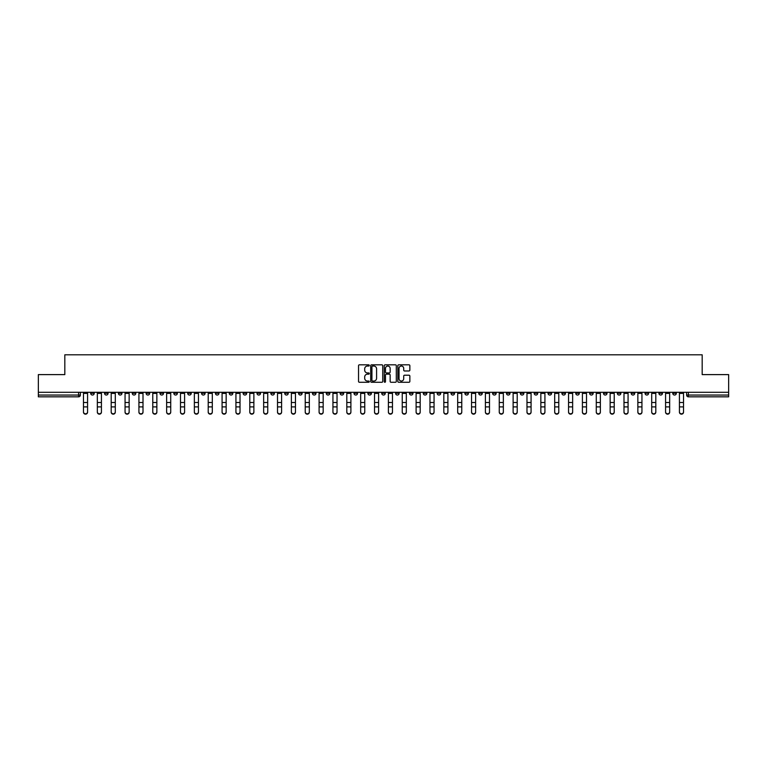 <?xml version="1.0" encoding="UTF-8"?>
<svg xmlns="http://www.w3.org/2000/svg" width="767" height="767" viewBox="0 0 767 767"><rect width="100%" height="100%" fill="white"/><g stroke="black" fill="none" stroke-linecap="round" stroke-linejoin="round"><path stroke-width="1.15" d="M369.282 365.437A0.614 0.614 0 0 0 368.678 364.824L359.407 364.824A0.872 0.872 0 0 0 358.534 365.696L358.534 381.4A0.872 0.872 0 0 0 359.407 382.273L368.678 382.273A0.614 0.614 0 0 0 369.282 381.659A0.614 0.614 0 0 0 368.678 381.046L367.479 381.046A2.79 2.79 0 0 1 364.689 378.256L364.689 376.952A2.79 2.79 0 0 1 367.479 374.162L368.678 374.162A0.614 0.614 0 0 0 369.282 373.548A0.614 0.614 0 0 0 368.678 372.935L367.479 372.935A2.79 2.79 0 0 1 364.689 370.145L364.689 368.841A2.79 2.79 0 0 1 367.479 366.051L368.678 366.051A0.614 0.614 0 0 0 369.282 365.437M645.047 392.292L645.047 393.27L648.604 393.27A1.774 1.774 0 0 1 646.83 395.043A1.774 1.774 0 0 1 645.047 393.27L645.047 392.292M548.031 392.292L548.031 393.27L551.588 393.27A1.774 1.774 0 0 1 549.814 395.043A1.774 1.774 0 0 1 548.031 393.27L548.031 392.292M478.742 392.292L478.742 393.27L482.29 393.27A1.774 1.774 0 0 1 480.516 395.043A1.774 1.774 0 0 1 478.742 393.27L478.742 392.292M464.879 393.27L464.879 392.292L464.879 393.27A1.774 1.774 0 0 0 466.652 395.043A1.774 1.774 0 0 1 464.879 393.27L468.436 393.27A1.774 1.774 0 0 1 466.652 395.043M437.161 392.292L437.161 393.27L440.718 393.27A1.774 1.774 0 0 1 438.935 395.043A1.774 1.774 0 0 1 437.161 393.27L437.161 392.292M423.298 393.27L423.298 392.292L423.298 393.27A1.774 1.774 0 0 0 425.081 395.043A1.774 1.774 0 0 1 423.298 393.27L426.855 393.27A1.774 1.774 0 0 1 425.081 395.043M409.444 393.27L409.444 392.292L409.444 393.27A1.774 1.774 0 0 0 411.217 395.043A1.774 1.774 0 0 1 409.444 393.27L412.991 393.27A1.774 1.774 0 0 1 411.217 395.043A1.774 1.774 0 0 0 412.991 393.27A1.774 1.774 0 0 1 411.217 395.043M367.863 393.27L367.863 392.292L367.863 393.27A1.774 1.774 0 0 0 369.636 395.043A1.774 1.774 0 0 1 367.863 393.27L371.42 393.27A1.774 1.774 0 0 1 369.636 395.043M354.009 392.292L354.009 393.27L357.556 393.27A1.774 1.774 0 0 1 355.783 395.043A1.774 1.774 0 0 1 354.009 393.27L354.009 392.292M340.145 392.292L340.145 393.27L343.702 393.27A1.774 1.774 0 0 1 341.919 395.043A1.774 1.774 0 0 1 340.145 393.27L340.145 392.292M326.282 392.292L326.282 393.27L329.839 393.27A1.774 1.774 0 0 1 328.065 395.043A1.774 1.774 0 0 1 326.282 393.27L326.282 392.292M312.428 393.27L312.428 392.292L312.428 393.27A1.774 1.774 0 0 0 314.202 395.043A1.774 1.774 0 0 1 312.428 393.27L315.985 393.27A1.774 1.774 0 0 1 314.202 395.043M284.71 392.292L284.71 393.27L288.258 393.27A1.774 1.774 0 0 1 286.484 395.043A1.774 1.774 0 0 1 284.71 393.27L284.71 392.292M270.847 393.27L270.847 392.292L270.847 393.27A1.774 1.774 0 0 0 272.63 395.043A1.774 1.774 0 0 1 270.847 393.27L274.404 393.27A1.774 1.774 0 0 1 272.63 395.043A1.774 1.774 0 0 0 274.404 393.27A1.774 1.774 0 0 1 272.63 395.043M187.694 392.292L187.694 393.27L191.242 393.27A1.774 1.774 0 0 1 189.468 395.043A1.774 1.774 0 0 1 187.694 393.27L187.694 392.292M173.831 392.292L173.831 393.27L177.388 393.27A1.774 1.774 0 0 1 175.614 395.043A1.774 1.774 0 0 1 173.831 393.27L173.831 392.292M159.977 392.292L159.977 393.27L163.524 393.27A1.774 1.774 0 0 1 161.751 395.043A1.774 1.774 0 0 1 159.977 393.27L159.977 392.292M132.26 392.292L132.26 393.27L135.807 393.27A1.774 1.774 0 0 1 134.033 395.043A1.774 1.774 0 0 1 132.26 393.27L132.26 392.292M118.396 392.292L118.396 393.27L121.953 393.27A1.774 1.774 0 0 1 120.17 395.043A1.774 1.774 0 0 1 118.396 393.27L118.396 392.292M408.984 370.979A0.872 0.872 0 0 0 409.856 370.106L409.856 365.696A0.872 0.872 0 0 0 408.984 364.824L398.696 364.824A0.872 0.872 0 0 0 397.824 365.696L397.824 381.4A0.872 0.872 0 0 0 398.696 382.273L408.984 382.273A0.872 0.872 0 0 0 409.856 381.4L409.856 376.079A0.872 0.872 0 0 0 408.984 375.207L404.583 375.207A0.872 0.872 0 0 0 403.71 376.079L403.71 378.716A2.33 2.33 0 0 1 401.381 381.046A2.33 2.33 0 0 1 399.041 378.716L399.041 368.381A2.33 2.33 0 0 1 401.381 366.051A2.33 2.33 0 0 1 403.71 368.381L403.71 370.106A0.872 0.872 0 0 0 404.583 370.979L408.984 370.979M38.35 392.292L38.35 374.612L64.821 374.612L64.821 354.805L702.179 354.805L702.179 374.612L728.65 374.612L728.65 392.292L38.35 392.292L38.35 395.043L80.372 395.043L80.372 392.292L80.372 395.043A1.774 1.774 0 0 1 78.598 396.827L38.35 396.827L38.35 395.043M382.733 365.696A0.872 0.872 0 0 0 381.861 364.824L371.573 364.824A0.872 0.872 0 0 0 370.701 365.696L370.701 381.4A0.872 0.872 0 0 0 371.573 382.273L381.861 382.273A0.872 0.872 0 0 0 382.733 381.4L382.733 365.696M385.139 364.824L395.427 364.824A0.872 0.872 0 0 1 396.299 365.696L396.299 381.4A0.872 0.872 0 0 1 395.427 382.273L391.017 382.273A0.872 0.872 0 0 1 390.154 381.4L390.154 375.034A0.872 0.872 0 0 0 389.281 374.162L386.357 374.162A0.872 0.872 0 0 0 385.485 375.034L385.485 381.659A0.614 0.614 0 0 1 384.871 382.273A0.614 0.614 0 0 1 384.267 381.659L384.267 365.696A0.872 0.872 0 0 1 385.139 364.824M686.628 392.292L686.628 395.043L728.65 395.043L728.65 396.827L688.402 396.827A1.774 1.774 0 0 1 686.628 395.043M728.65 392.292L728.65 395.043M676.321 392.292L676.321 393.27A1.774 1.774 0 0 1 674.548 395.043A1.774 1.774 0 0 1 672.764 393.27L676.321 393.27M672.764 392.292L672.764 393.27M662.467 392.292L662.467 393.27A1.774 1.774 0 0 1 660.684 395.043A1.774 1.774 0 0 1 658.911 393.27A1.774 1.774 0 0 0 660.684 395.043A1.774 1.774 0 0 0 662.467 393.27A1.774 1.774 0 0 1 660.684 395.043M658.911 392.292L658.911 393.27L662.467 393.27M648.604 392.292L648.604 393.27M634.74 392.292L634.74 393.27A1.774 1.774 0 0 1 632.967 395.043A1.774 1.774 0 0 1 631.193 393.27L634.74 393.27M631.193 392.292L631.193 393.27M620.887 392.292L620.887 393.27A1.774 1.774 0 0 1 619.113 395.043A1.774 1.774 0 0 1 617.33 393.27L620.887 393.27A1.774 1.774 0 0 1 619.113 395.043A1.774 1.774 0 0 0 620.887 393.27L620.887 392.292M617.33 392.292L617.33 393.27M607.023 392.292L607.023 393.27A1.774 1.774 0 0 1 605.249 395.043A1.774 1.774 0 0 1 603.476 393.27A1.774 1.774 0 0 0 605.249 395.043M603.476 392.292L603.476 393.27L607.023 393.27M593.169 392.292L593.169 393.27A1.774 1.774 0 0 1 591.386 395.043A1.774 1.774 0 0 1 589.612 393.27L593.169 393.27A1.774 1.774 0 0 1 591.386 395.043A1.774 1.774 0 0 0 593.169 393.27M589.612 392.292L589.612 393.27M579.306 392.292L579.306 393.27A1.774 1.774 0 0 1 577.532 395.043A1.774 1.774 0 0 1 575.758 393.27A1.774 1.774 0 0 0 577.532 395.043M575.758 392.292L575.758 393.27L579.306 393.27M565.452 392.292L565.452 393.27A1.774 1.774 0 0 1 563.668 395.043A1.774 1.774 0 0 1 561.895 393.27L565.452 393.27M561.895 392.292L561.895 393.27M551.588 392.292L551.588 393.27A1.774 1.774 0 0 1 549.814 395.043A1.774 1.774 0 0 0 551.588 393.27M537.725 392.292L537.725 393.27A1.774 1.774 0 0 1 535.951 395.043A1.774 1.774 0 0 1 534.177 393.27L537.725 393.27M534.177 392.292L534.177 393.27M523.871 392.292L523.871 393.27A1.774 1.774 0 0 1 522.097 395.043A1.774 1.774 0 0 1 520.314 393.27L523.871 393.27M520.314 392.292L520.314 393.27M510.007 392.292L510.007 393.27A1.774 1.774 0 0 1 508.233 395.043A1.774 1.774 0 0 1 506.46 393.27A1.774 1.774 0 0 0 508.233 395.043M506.46 392.292L506.46 393.27L510.007 393.27M496.153 392.292L496.153 393.27A1.774 1.774 0 0 1 494.37 395.043A1.774 1.774 0 0 1 492.596 393.27L496.153 393.27M492.596 392.292L492.596 393.27M482.29 392.292L482.29 393.27L482.29 392.292M468.436 392.292L468.436 393.27M454.572 392.292L454.572 393.27A1.774 1.774 0 0 1 452.798 395.043A1.774 1.774 0 0 1 451.015 393.27L454.572 393.27A1.774 1.774 0 0 1 452.798 395.043A1.774 1.774 0 0 0 454.572 393.27L454.572 392.292M451.015 392.292L451.015 393.27M440.718 392.292L440.718 393.27A1.774 1.774 0 0 1 438.935 395.043A1.774 1.774 0 0 0 440.718 393.27L440.718 392.292M426.855 392.292L426.855 393.27L426.855 392.292M412.991 392.292L412.991 393.27M399.137 392.292L399.137 393.27A1.774 1.774 0 0 1 397.364 395.043A1.774 1.774 0 0 1 395.58 393.27L399.137 393.27A1.774 1.774 0 0 1 397.364 395.043A1.774 1.774 0 0 0 399.137 393.27M395.58 392.292L395.58 393.27M385.274 392.292L385.274 393.27A1.774 1.774 0 0 1 383.5 395.043A1.774 1.774 0 0 1 381.726 393.27A1.774 1.774 0 0 0 383.5 395.043A1.774 1.774 0 0 0 385.274 393.27A1.774 1.774 0 0 1 383.5 395.043M381.726 392.292L381.726 393.27L385.274 393.27M371.42 392.292L371.42 393.27L371.42 392.292M357.556 392.292L357.556 393.27L357.556 392.292M343.702 392.292L343.702 393.27A1.774 1.774 0 0 1 341.919 395.043A1.774 1.774 0 0 0 343.702 393.27L343.702 392.292M329.839 392.292L329.839 393.27A1.774 1.774 0 0 1 328.065 395.043A1.774 1.774 0 0 0 329.839 393.27M315.985 392.292L315.985 393.27L315.985 392.292M302.121 392.292L302.121 393.27A1.774 1.774 0 0 1 300.348 395.043A1.774 1.774 0 0 1 298.564 393.27A1.774 1.774 0 0 0 300.348 395.043M298.564 392.292L298.564 393.27L302.121 393.27M288.258 392.292L288.258 393.27A1.774 1.774 0 0 1 286.484 395.043A1.774 1.774 0 0 0 288.258 393.27L288.258 392.292M274.404 392.292L274.404 393.27M260.54 392.292L260.54 393.27A1.774 1.774 0 0 1 258.767 395.043A1.774 1.774 0 0 1 256.993 393.27L260.54 393.27M256.993 392.292L256.993 393.27M246.686 392.292L246.686 393.27A1.774 1.774 0 0 1 244.903 395.043A1.774 1.774 0 0 1 243.129 393.27L246.686 393.27M243.129 392.292L243.129 393.27M232.823 392.292L232.823 393.27A1.774 1.774 0 0 1 231.049 395.043A1.774 1.774 0 0 1 229.275 393.27L232.823 393.27M229.275 392.292L229.275 393.27M218.969 392.292L218.969 393.27A1.774 1.774 0 0 1 217.186 395.043A1.774 1.774 0 0 1 215.412 393.27L218.969 393.27M215.412 392.292L215.412 393.27M205.105 392.292L205.105 393.27A1.774 1.774 0 0 1 203.332 395.043A1.774 1.774 0 0 1 201.548 393.27L205.105 393.27M201.548 392.292L201.548 393.27M191.242 392.292L191.242 393.27L191.242 392.292M177.388 392.292L177.388 393.27M163.524 392.292L163.524 393.27L163.524 392.292M149.67 392.292L149.67 393.27A1.774 1.774 0 0 1 147.887 395.043A1.774 1.774 0 0 1 146.114 393.27L149.67 393.27M146.114 392.292L146.114 393.27M135.807 392.292L135.807 393.27M121.953 392.292L121.953 393.27L121.953 392.292M108.089 392.292L108.089 393.27A1.774 1.774 0 0 1 106.316 395.043A1.774 1.774 0 0 1 104.533 393.27L108.089 393.27M104.533 392.292L104.533 393.27M90.679 392.292L90.679 393.27L94.236 393.27L94.236 392.292L94.236 393.27A1.774 1.774 0 0 1 92.452 395.043A1.774 1.774 0 0 1 90.679 393.27A1.774 1.774 0 0 0 92.452 395.043M78.598 396.827A1.774 1.774 0 0 0 80.372 395.043A1.774 1.774 0 0 1 78.598 396.827L78.598 392.292M372.532 366.051A0.614 0.614 0 0 0 371.928 366.655L371.928 380.442A0.614 0.614 0 0 0 372.532 381.046L373.797 381.046A2.79 2.79 0 0 0 376.587 378.256L376.587 368.841A2.79 2.79 0 0 0 373.797 366.051L372.532 366.051M390.154 368.428A2.33 2.33 0 0 0 387.814 366.089A2.33 2.33 0 0 0 385.485 368.428L385.485 372.062A0.872 0.872 0 0 0 386.357 372.935L389.281 372.935A0.872 0.872 0 0 0 390.154 372.062L390.154 368.428M83.478 412.195L83.478 411.85A2.042 1.946 0 0 0 85.52 413.806A2.042 1.946 0 0 0 87.572 411.85L87.572 412.195A2.042 1.946 180 0 1 85.52 414.151A2.042 1.946 180 0 1 83.478 412.195L83.478 407.248M83.478 392.292L83.478 411.85M87.572 392.292L87.572 411.85M97.342 412.195L97.342 411.85A2.042 1.946 0 0 0 99.384 413.806A2.042 1.946 0 0 0 101.426 411.85L101.426 412.195A2.042 1.946 180 0 1 99.384 414.151A2.042 1.946 180 0 1 97.342 412.195L97.342 407.248M111.196 412.195L111.196 411.85A2.042 1.946 0 0 0 113.248 413.806A2.042 1.946 0 0 0 115.29 411.85L115.29 412.195A2.042 1.946 180 0 1 113.248 414.151A2.042 1.946 180 0 1 111.196 412.195L111.196 407.248M125.059 412.195L125.059 411.85A2.042 1.946 0 0 0 127.101 413.806A2.042 1.946 0 0 0 129.144 411.85L129.144 412.195A2.042 1.946 180 0 1 127.101 414.151A2.042 1.946 180 0 1 125.059 412.195L125.059 407.248M97.342 392.292L97.342 411.85M101.426 392.292L101.426 411.85M111.196 392.292L111.196 411.85M115.29 392.292L115.29 411.85M125.059 392.292L125.059 411.85M129.144 392.292L129.144 411.85M138.923 412.195L138.923 411.85A2.042 1.946 0 0 0 140.965 413.806A2.042 1.946 0 0 0 143.007 411.85L143.007 412.195A2.042 1.946 180 0 1 140.965 414.151A2.042 1.946 180 0 1 138.923 412.195L138.923 407.248M152.777 412.195L152.777 411.85A2.042 1.946 0 0 0 154.819 413.806A2.042 1.946 0 0 0 156.861 411.85L156.861 412.195A2.042 1.946 180 0 1 154.819 414.151A2.042 1.946 180 0 1 152.777 412.195L152.777 407.248M138.923 392.292L138.923 411.85M143.007 392.292L143.007 411.85M152.777 392.292L152.777 411.85M156.861 392.292L156.861 411.85M166.64 412.195L166.64 411.85A2.042 1.946 0 0 0 168.682 413.806A2.042 1.946 0 0 0 170.725 411.85L170.725 412.195A2.042 1.946 180 0 1 168.682 414.151A2.042 1.946 180 0 1 166.64 412.195L166.64 407.248M180.494 412.195L180.494 411.85A2.042 1.946 0 0 0 182.536 413.806A2.042 1.946 0 0 0 184.588 411.85L184.588 412.195A2.042 1.946 180 0 1 182.536 414.151A2.042 1.946 180 0 1 180.494 412.195L180.494 407.248M194.358 412.195L194.358 411.85A2.042 1.946 0 0 0 196.4 413.806A2.042 1.946 0 0 0 198.442 411.85L198.442 412.195A2.042 1.946 180 0 1 196.4 414.151A2.042 1.946 180 0 1 194.358 412.195L194.358 407.248M208.212 412.195L208.212 411.85A2.042 1.946 0 0 0 210.263 413.806A2.042 1.946 0 0 0 212.306 411.85L212.306 412.195A2.042 1.946 180 0 1 210.263 414.151A2.042 1.946 180 0 1 208.212 412.195L208.212 407.248M222.075 412.195L222.075 411.85A2.042 1.946 0 0 0 224.117 413.806A2.042 1.946 0 0 0 226.16 411.85L226.16 412.195A2.042 1.946 180 0 1 224.117 414.151A2.042 1.946 180 0 1 222.075 412.195L222.075 407.248M235.929 412.195L235.929 411.85A2.042 1.946 0 0 0 237.981 413.806A2.042 1.946 0 0 0 240.023 411.85L240.023 412.195A2.042 1.946 180 0 1 237.981 414.151A2.042 1.946 180 0 1 235.929 412.195L235.929 407.248M249.793 412.195L249.793 411.85A2.042 1.946 0 0 0 251.835 413.806A2.042 1.946 0 0 0 253.877 411.85L253.877 412.195A2.042 1.946 180 0 1 251.835 414.151A2.042 1.946 180 0 1 249.793 412.195L249.793 407.248M263.656 412.195L263.656 411.85A2.042 1.946 0 0 0 265.698 413.806A2.042 1.946 0 0 0 267.741 411.85L267.741 412.195A2.042 1.946 180 0 1 265.698 414.151A2.042 1.946 180 0 1 263.656 412.195L263.656 407.248M166.64 392.292L166.64 411.85M170.725 392.292L170.725 411.85M180.494 392.292L180.494 411.85M184.588 392.292L184.588 411.85M194.358 392.292L194.358 411.85M198.442 392.292L198.442 411.85M208.212 392.292L208.212 411.85M212.306 392.292L212.306 411.85M222.075 392.292L222.075 411.85M226.16 392.292L226.16 411.85M235.929 392.292L235.929 411.85M240.023 392.292L240.023 411.85M249.793 392.292L249.793 411.85M253.877 392.292L253.877 411.85M263.656 392.292L263.656 411.85M267.741 392.292L267.741 411.85M277.51 412.195L277.51 411.85A2.042 1.946 0 0 0 279.552 413.806A2.042 1.946 0 0 0 281.594 411.85L281.594 412.195A2.042 1.946 180 0 1 279.552 414.151A2.042 1.946 180 0 1 277.51 412.195L277.51 407.248M291.374 412.195L291.374 411.85A2.042 1.946 0 0 0 293.416 413.806A2.042 1.946 0 0 0 295.458 411.85L295.458 412.195A2.042 1.946 180 0 1 293.416 414.151A2.042 1.946 180 0 1 291.374 412.195L291.374 407.248M305.228 412.195L305.228 411.85A2.042 1.946 0 0 0 307.27 413.806A2.042 1.946 0 0 0 309.322 411.85L309.322 412.195A2.042 1.946 180 0 1 307.27 414.151A2.042 1.946 180 0 1 305.228 412.195L305.228 407.248M319.091 412.195L319.091 411.85A2.042 1.946 0 0 0 321.133 413.806A2.042 1.946 0 0 0 323.175 411.85L323.175 412.195A2.042 1.946 180 0 1 321.133 414.151A2.042 1.946 180 0 1 319.091 412.195L319.091 407.248M332.945 412.195L332.945 411.85A2.042 1.946 0 0 0 334.997 413.806A2.042 1.946 0 0 0 337.039 411.85L337.039 412.195A2.042 1.946 180 0 1 334.997 414.151A2.042 1.946 180 0 1 332.945 412.195L332.945 407.248M346.809 412.195L346.809 411.85A2.042 1.946 0 0 0 348.851 413.806A2.042 1.946 0 0 0 350.893 411.85L350.893 412.195A2.042 1.946 180 0 1 348.851 414.151A2.042 1.946 180 0 1 346.809 412.195L346.809 407.248M360.672 412.195L360.672 411.85A2.042 1.946 0 0 0 362.714 413.806A2.042 1.946 0 0 0 364.756 411.85L364.756 412.195A2.042 1.946 180 0 1 362.714 414.151A2.042 1.946 180 0 1 360.672 412.195L360.672 407.248M374.526 412.195L374.526 411.85A2.042 1.946 0 0 0 376.568 413.806A2.042 1.946 0 0 0 378.61 411.85L378.61 412.195A2.042 1.946 180 0 1 376.568 414.151A2.042 1.946 180 0 1 374.526 412.195L374.526 407.248M388.39 412.195L388.39 411.85A2.042 1.946 0 0 0 390.432 413.806A2.042 1.946 0 0 0 392.474 411.85L392.474 412.195A2.042 1.946 180 0 1 390.432 414.151A2.042 1.946 180 0 1 388.39 412.195L388.39 407.248M402.244 412.195L402.244 411.85A2.042 1.946 0 0 0 404.286 413.806A2.042 1.946 0 0 0 406.328 411.85L406.328 412.195A2.042 1.946 180 0 1 404.286 414.151A2.042 1.946 180 0 1 402.244 412.195L402.244 407.248M416.107 412.195L416.107 411.85A2.042 1.946 0 0 0 418.149 413.806A2.042 1.946 0 0 0 420.191 411.85L420.191 412.195A2.042 1.946 180 0 1 418.149 414.151A2.042 1.946 180 0 1 416.107 412.195L416.107 407.248M429.961 412.195L429.961 411.85A2.042 1.946 0 0 0 432.003 413.806A2.042 1.946 0 0 0 434.055 411.85L434.055 412.195A2.042 1.946 180 0 1 432.003 414.151A2.042 1.946 180 0 1 429.961 412.195L429.961 407.248M443.825 412.195L443.825 411.85A2.042 1.946 0 0 0 445.867 413.806A2.042 1.946 0 0 0 447.909 411.85L447.909 412.195A2.042 1.946 180 0 1 445.867 414.151A2.042 1.946 180 0 1 443.825 412.195L443.825 407.248M457.678 412.195L457.678 411.85A2.042 1.946 0 0 0 459.73 413.806A2.042 1.946 0 0 0 461.772 411.85L461.772 412.195A2.042 1.946 180 0 1 459.73 414.151A2.042 1.946 180 0 1 457.678 412.195L457.678 407.248M471.542 412.195L471.542 411.85A2.042 1.946 0 0 0 473.584 413.806A2.042 1.946 0 0 0 475.626 411.85L475.626 412.195A2.042 1.946 180 0 1 473.584 414.151A2.042 1.946 180 0 1 471.542 412.195L471.542 407.248M277.51 392.292L277.51 411.85M281.594 392.292L281.594 411.85M291.374 392.292L291.374 411.85M295.458 392.292L295.458 411.85M305.228 392.292L305.228 411.85M309.322 392.292L309.322 411.85M319.091 392.292L319.091 411.85M323.175 392.292L323.175 411.85M332.945 392.292L332.945 411.85M337.039 392.292L337.039 411.85M346.809 392.292L346.809 411.85M350.893 392.292L350.893 411.85M360.672 392.292L360.672 411.85M364.756 392.292L364.756 411.85M374.526 392.292L374.526 411.85M378.61 392.292L378.61 411.85M388.39 392.292L388.39 411.85M392.474 392.292L392.474 411.85M402.244 392.292L402.244 411.85M406.328 392.292L406.328 411.85M416.107 392.292L416.107 411.85M420.191 392.292L420.191 411.85M429.961 392.292L429.961 411.85M434.055 392.292L434.055 411.85M443.825 392.292L443.825 411.85M447.909 392.292L447.909 411.85M457.678 392.292L457.678 411.85M461.772 392.292L461.772 411.85M471.542 392.292L471.542 411.85M475.626 392.292L475.626 411.85M485.406 412.195L485.406 411.85A2.042 1.946 0 0 0 487.448 413.806A2.042 1.946 0 0 0 489.49 411.85L489.49 412.195A2.042 1.946 180 0 1 487.448 414.151A2.042 1.946 180 0 1 485.406 412.195L485.406 407.248M485.406 392.292L485.406 411.85M489.49 392.292L489.49 411.85M499.259 412.195L499.259 411.85A2.042 1.946 0 0 0 501.302 413.806A2.042 1.946 0 0 0 503.344 411.85L503.344 412.195A2.042 1.946 180 0 1 501.302 414.151A2.042 1.946 180 0 1 499.259 412.195L499.259 407.248M499.259 392.292L499.259 411.85M503.344 392.292L503.344 411.85M513.123 412.195L513.123 411.85A2.042 1.946 0 0 0 515.165 413.806A2.042 1.946 0 0 0 517.207 411.85L517.207 412.195A2.042 1.946 180 0 1 515.165 414.151A2.042 1.946 180 0 1 513.123 412.195L513.123 407.248M513.123 392.292L513.123 411.85M517.207 392.292L517.207 411.85M526.977 412.195L526.977 411.85A2.042 1.946 0 0 0 529.019 413.806A2.042 1.946 0 0 0 531.071 411.85L531.071 412.195A2.042 1.946 180 0 1 529.019 414.151A2.042 1.946 180 0 1 526.977 412.195L526.977 407.248M526.977 392.292L526.977 411.85M531.071 392.292L531.071 411.85M540.84 412.195L540.84 411.85A2.042 1.946 0 0 0 542.883 413.806A2.042 1.946 0 0 0 544.925 411.85L544.925 412.195A2.042 1.946 180 0 1 542.883 414.151A2.042 1.946 180 0 1 540.84 412.195L540.84 407.248M540.84 392.292L540.84 411.85M544.925 392.292L544.925 411.85M554.694 412.195L554.694 411.85A2.042 1.946 0 0 0 556.737 413.806A2.042 1.946 0 0 0 558.788 411.85L558.788 412.195A2.042 1.946 180 0 1 556.737 414.151A2.042 1.946 180 0 1 554.694 412.195L554.694 407.248M554.694 392.292L554.694 411.85M558.788 392.292L558.788 411.85M568.558 412.195L568.558 411.85A2.042 1.946 0 0 0 570.6 413.806A2.042 1.946 0 0 0 572.642 411.85L572.642 412.195A2.042 1.946 180 0 1 570.6 414.151A2.042 1.946 180 0 1 568.558 412.195L568.558 407.248M568.558 392.292L568.558 411.85M572.642 392.292L572.642 411.85M582.412 412.195L582.412 411.85A2.042 1.946 0 0 0 584.464 413.806A2.042 1.946 0 0 0 586.506 411.85L586.506 412.195A2.042 1.946 180 0 1 584.464 414.151A2.042 1.946 180 0 1 582.412 412.195L582.412 407.248M582.412 392.292L582.412 411.85M586.506 392.292L586.506 411.85M596.275 412.195L596.275 411.85A2.042 1.946 0 0 0 598.318 413.806A2.042 1.946 0 0 0 600.36 411.85L600.36 412.195A2.042 1.946 180 0 1 598.318 414.151A2.042 1.946 180 0 1 596.275 412.195L596.275 407.248M596.275 392.292L596.275 411.85M600.36 392.292L600.36 411.85M610.139 412.195L610.139 411.85A2.042 1.946 0 0 0 612.181 413.806A2.042 1.946 0 0 0 614.223 411.85L614.223 412.195A2.042 1.946 180 0 1 612.181 414.151A2.042 1.946 180 0 1 610.139 412.195L610.139 407.248M610.139 392.292L610.139 411.85M614.223 392.292L614.223 411.85M623.993 412.195L623.993 411.85A2.042 1.946 0 0 0 626.035 413.806A2.042 1.946 0 0 0 628.077 411.85L628.077 412.195A2.042 1.946 180 0 1 626.035 414.151A2.042 1.946 180 0 1 623.993 412.195L623.993 407.248M623.993 392.292L623.993 411.85M628.077 392.292L628.077 411.85M637.856 412.195L637.856 411.85A2.042 1.946 0 0 0 639.899 413.806A2.042 1.946 0 0 0 641.941 411.85L641.941 412.195A2.042 1.946 180 0 1 639.899 414.151A2.042 1.946 180 0 1 637.856 412.195L637.856 407.248M637.856 392.292L637.856 411.85M641.941 392.292L641.941 411.85M651.71 412.195L651.71 411.85A2.042 1.946 0 0 0 653.752 413.806A2.042 1.946 0 0 0 655.804 411.85L655.804 412.195A2.042 1.946 180 0 1 653.752 414.151A2.042 1.946 180 0 1 651.71 412.195L651.71 407.248M651.71 392.292L651.71 411.85M655.804 392.292L655.804 411.85M665.574 412.195L665.574 411.85A2.042 1.946 0 0 0 667.616 413.806A2.042 1.946 0 0 0 669.658 411.85L669.658 412.195A2.042 1.946 180 0 1 667.616 414.151A2.042 1.946 180 0 1 665.574 412.195L665.574 407.248M665.574 392.292L665.574 411.85M669.658 392.292L669.658 411.85M679.428 412.195L679.428 411.85A2.042 1.946 0 0 0 681.479 413.806A2.042 1.946 0 0 0 683.522 411.85L683.522 412.195A2.042 1.946 180 0 1 681.479 414.151A2.042 1.946 180 0 1 679.428 412.195L679.428 407.248M679.428 392.292L679.428 411.85M683.522 392.292L683.522 411.85M688.402 392.292L688.402 396.827M87.572 393.404L83.478 393.404M87.572 402.502L83.478 402.502M87.572 406.903L83.478 406.903M101.426 393.404L97.342 393.404M101.426 402.502L97.342 402.502M101.426 406.903L97.342 406.903M115.29 393.404L111.196 393.404M115.29 402.502L111.196 402.502M115.29 406.903L111.196 406.903M129.144 393.404L125.059 393.404M129.144 402.502L125.059 402.502M129.144 406.903L125.059 406.903M143.007 393.404L138.923 393.404M143.007 402.502L138.923 402.502M143.007 406.903L138.923 406.903M156.861 393.404L152.777 393.404M156.861 402.502L152.777 402.502M156.861 406.903L152.777 406.903M170.725 393.404L166.64 393.404M170.725 402.502L166.64 402.502M170.725 406.903L166.64 406.903M184.588 393.404L180.494 393.404M184.588 402.502L180.494 402.502M184.588 406.903L180.494 406.903M198.442 393.404L194.358 393.404M198.442 402.502L194.358 402.502M198.442 406.903L194.358 406.903M212.306 393.404L208.212 393.404M212.306 402.502L208.212 402.502M212.306 406.903L208.212 406.903M226.16 393.404L222.075 393.404M226.16 402.502L222.075 402.502M226.16 406.903L222.075 406.903M240.023 393.404L235.929 393.404M240.023 402.502L235.929 402.502M240.023 406.903L235.929 406.903M253.877 393.404L249.793 393.404M253.877 402.502L249.793 402.502M253.877 406.903L249.793 406.903M267.741 393.404L263.656 393.404M267.741 402.502L263.656 402.502M267.741 406.903L263.656 406.903M281.594 393.404L277.51 393.404M281.594 402.502L277.51 402.502M281.594 406.903L277.51 406.903M295.458 393.404L291.374 393.404M295.458 402.502L291.374 402.502M295.458 406.903L291.374 406.903M309.322 393.404L305.228 393.404M309.322 402.502L305.228 402.502M309.322 406.903L305.228 406.903M323.175 393.404L319.091 393.404M323.175 402.502L319.091 402.502M323.175 406.903L319.091 406.903M337.039 393.404L332.945 393.404M337.039 402.502L332.945 402.502M337.039 406.903L332.945 406.903M350.893 393.404L346.809 393.404M350.893 402.502L346.809 402.502M350.893 406.903L346.809 406.903M364.756 393.404L360.672 393.404M364.756 402.502L360.672 402.502M364.756 406.903L360.672 406.903M378.61 393.404L374.526 393.404M378.61 402.502L374.526 402.502M378.61 406.903L374.526 406.903M392.474 393.404L388.39 393.404M392.474 402.502L388.39 402.502M392.474 406.903L388.39 406.903M406.328 393.404L402.244 393.404M406.328 402.502L402.244 402.502M406.328 406.903L402.244 406.903M420.191 393.404L416.107 393.404M420.191 402.502L416.107 402.502M420.191 406.903L416.107 406.903M434.055 393.404L429.961 393.404M434.055 402.502L429.961 402.502M434.055 406.903L429.961 406.903M447.909 393.404L443.825 393.404M447.909 402.502L443.825 402.502M447.909 406.903L443.825 406.903M461.772 393.404L457.678 393.404M461.772 402.502L457.678 402.502M461.772 406.903L457.678 406.903M475.626 393.404L471.542 393.404M475.626 402.502L471.542 402.502M475.626 406.903L471.542 406.903M489.49 393.404L485.406 393.404M489.49 402.502L485.406 402.502M489.49 406.903L485.406 406.903M503.344 393.404L499.259 393.404M503.344 402.502L499.259 402.502M503.344 406.903L499.259 406.903M517.207 393.404L513.123 393.404M517.207 402.502L513.123 402.502M517.207 406.903L513.123 406.903M531.071 393.404L526.977 393.404M531.071 402.502L526.977 402.502M531.071 406.903L526.977 406.903M544.925 393.404L540.84 393.404M544.925 402.502L540.84 402.502M544.925 406.903L540.84 406.903M558.788 393.404L554.694 393.404M558.788 402.502L554.694 402.502M558.788 406.903L554.694 406.903M572.642 393.404L568.558 393.404M572.642 402.502L568.558 402.502M572.642 406.903L568.558 406.903M586.506 393.404L582.412 393.404M586.506 402.502L582.412 402.502M586.506 406.903L582.412 406.903M600.36 393.404L596.275 393.404M600.36 402.502L596.275 402.502M600.36 406.903L596.275 406.903M614.223 393.404L610.139 393.404M614.223 402.502L610.139 402.502M614.223 406.903L610.139 406.903M628.077 393.404L623.993 393.404M628.077 402.502L623.993 402.502M628.077 406.903L623.993 406.903M641.941 393.404L637.856 393.404M641.941 402.502L637.856 402.502M641.941 406.903L637.856 406.903M655.804 393.404L651.71 393.404M655.804 402.502L651.71 402.502M655.804 406.903L651.71 406.903M669.658 393.404L665.574 393.404M669.658 402.502L665.574 402.502M669.658 406.903L665.574 406.903M683.522 393.404L679.428 393.404M683.522 402.502L679.428 402.502M683.522 406.903L679.428 406.903"/></g></svg>
